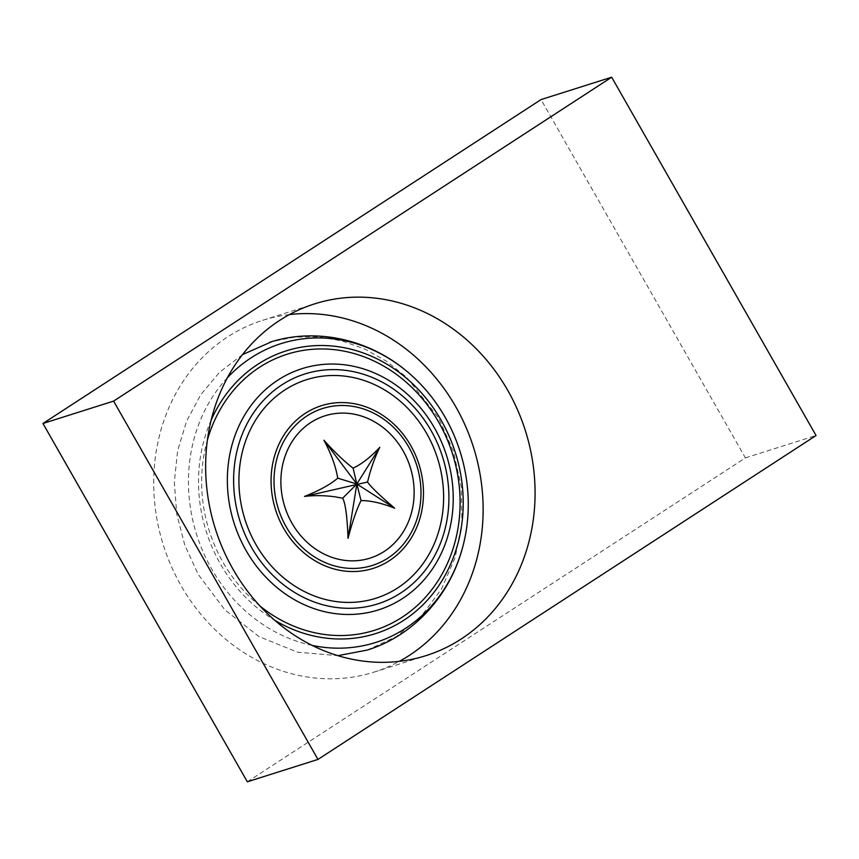 <?xml version="1.0" encoding="UTF-8"?>
<svg xmlns="http://www.w3.org/2000/svg" width="859" height="859" viewBox="0 0 859 859"><rect width="100%" height="100%" fill="white"/><g stroke="black" fill="none" stroke-linecap="round" stroke-linejoin="round"><path stroke-width="0.64" stroke-dasharray="4.29 3.22" d="M247.328 781.797L745.408 457.89L541.03 99.58M745.408 457.89L816.05 435.513M289.462 314.577A184.492 162.598 72.4 0 0 262.704 320.31A184.492 162.598 72.4 0 0 181.013 585.548A184.492 162.598 72.4 0 0 374.127 672.082A184.492 162.598 72.4 0 0 399.306 661.366M367.201 650.08L396.396 636.508L421.597 615.774L441.526 588.984L455.195 557.459L461.895 522.777L461.283 486.763L453.391 451.243L438.638 418.011L406.543 377.208L386.7 361.371L365 349.151L342.054 340.905L318.474 336.846L294.873 337.082L271.949 341.603M242.517 354.606L219.689 372.151L200.802 394.603L186.586 421.168L177.641 450.696L174.313 482.017L176.729 513.95L184.803 545.143L198.193 574.381L224.886 609.89L258.903 636.53L297.568 652.196L337.855 655.664M227.388 377.788A156.735 138.106 72.4 0 0 211.647 568.948A156.735 138.106 72.4 0 0 312.128 645.41M211.185 420.105A148.263 130.643 72.4 0 0 220.462 564.052A148.263 130.643 72.4 0 0 274.504 620.123M259.987 606.024A144.784 127.572 72.4 0 1 223.061 562.366A144.784 127.572 -107.6 0 1 207.416 439.969M262.704 320.31L314.652 303.861M374.127 672.082L426.064 655.621"/><path stroke-width="1.29" d="M611.672 77.203L541.03 99.58L42.95 423.487L247.328 781.797L317.97 759.42L816.05 435.513L611.672 77.203L113.592 401.11L317.97 759.42M42.95 423.487L113.592 401.11M507.766 390.394A184.492 162.598 72.4 0 0 314.652 303.861A184.492 162.598 72.4 0 0 232.961 569.098A184.492 162.598 72.4 0 0 426.064 655.621A184.492 162.598 72.4 0 0 507.766 390.394M399.306 661.366A184.492 162.598 72.4 0 0 455.818 406.844A184.492 162.598 72.4 0 0 289.462 314.577M271.949 341.603L242.517 354.606M337.855 655.664L367.201 650.08M312.128 645.41A156.735 138.106 72.4 0 0 462.421 548.128A156.735 138.106 72.4 0 0 445.059 417.141A156.735 138.106 72.4 0 0 406.221 370.798A156.735 138.106 72.4 0 0 227.388 377.788M274.504 620.123A148.263 130.643 72.4 0 0 430.95 596.092A148.263 130.643 72.4 0 0 441.258 420.448A148.263 130.643 72.4 0 0 321.395 345.501A148.263 130.643 72.4 0 0 211.185 420.105M207.416 439.969A144.784 127.572 -107.6 0 1 312.59 349.291A144.784 127.572 -107.6 0 1 438.67 422.134A144.784 127.572 72.4 0 1 422.424 600.516A144.784 127.572 72.4 0 1 259.987 606.024M434.504 427.986A126.531 111.487 72.4 0 0 277.994 380.043A126.531 111.487 72.4 0 0 246.082 550.533A126.531 111.487 72.4 0 0 402.592 598.476A126.531 111.487 72.4 0 0 434.504 427.986M431.057 430.552A120.593 106.269 72.4 0 0 281.892 384.853A120.593 106.269 72.4 0 0 251.472 547.355A120.593 106.269 72.4 0 0 400.638 593.054A120.593 106.269 72.4 0 0 431.057 430.552M255.896 544.477A114.644 101.018 -107.6 0 1 284.823 389.997A114.644 101.018 -107.6 0 1 426.633 433.43A114.644 101.018 72.4 0 1 397.717 587.921A114.644 101.018 72.4 0 1 255.896 544.477M410.838 445.703A85.374 75.227 72.4 0 0 305.246 413.362A85.374 75.227 72.4 0 0 283.706 528.392A85.374 75.227 72.4 0 0 389.31 560.734A85.374 75.227 72.4 0 0 410.838 445.703M408.798 447.109A82.314 72.532 72.4 0 0 306.974 415.917A82.314 72.532 72.4 0 0 286.208 526.835A82.314 72.532 72.4 0 0 388.032 558.028A82.314 72.532 72.4 0 0 408.798 447.109M291.931 523.12A74.647 65.778 -107.6 0 1 310.754 422.542A74.647 65.778 -107.6 0 1 403.086 450.825A74.647 65.778 72.4 0 1 384.263 551.403A74.647 65.778 72.4 0 1 291.931 523.12M323.929 440.248C331.166 453.692 335.762 466.34 337.727 478.162C330.575 484.369 319.516 490.446 304.537 496.427C314.147 495.256 324.24 495.375 334.817 496.803L342.644 498.199C345.404 502.987 347.208 516.366 348.035 538.325C352.383 521.735 356.721 509.162 361.048 500.593C370.39 500.507 381.6 503.052 394.668 508.206C379.485 495.192 370.433 486.462 367.523 482.028L369.585 474.179C372.495 464.118 375.888 455.163 379.785 447.335C370.336 457.364 361.435 464.3 353.092 468.155C344.223 461.358 334.495 452.059 323.929 440.248L356.85 484.025L337.727 478.162M353.092 468.155L356.85 484.025L379.785 447.335M367.523 482.028L304.537 496.427M342.644 498.199L356.85 484.025L348.035 538.325M361.048 500.593L356.85 484.025L394.668 508.206M269.769 342.269C315.457 327.44 368.103 338.972 406.221 370.798M367.222 650.07C413.158 635.896 449.59 596.125 462.421 548.128"/></g></svg>
